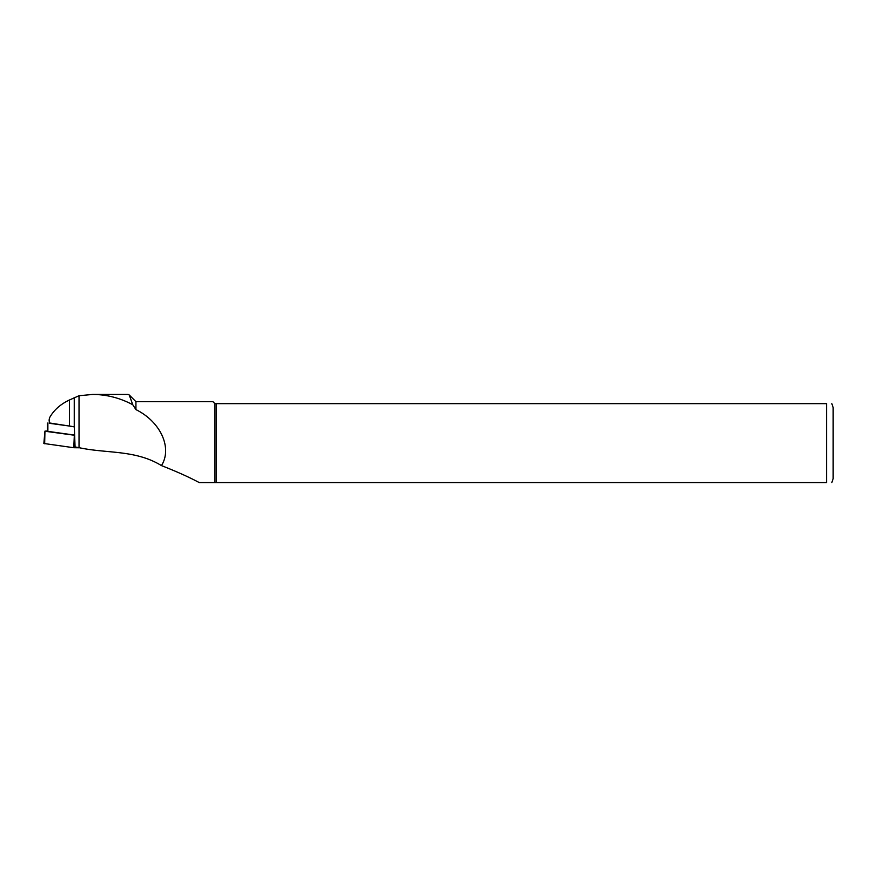 <?xml version="1.0" encoding="UTF-8"?>
<svg xmlns="http://www.w3.org/2000/svg" width="877" height="877" viewBox="0 0 877 877"><rect width="100%" height="100%" fill="white"/><g stroke="black" fill="none" stroke-linecap="round" stroke-linejoin="round"><path stroke-width="1.32" d="M49.101 420.127L49.507 423.328L69.469 426.036A21.048 3.651 180 0 1 72.835 426.606A21.048 3.651 180 0 1 74.249 426.946A21.048 3.651 0 0 0 74.326 426.967L75.06 446.952L79.029 447.665C106.424 453.683 135.288 449.55 161.467 465.599C172.539 447.928 160.634 421.815 135.935 409.603L135.935 401.666L129.27 395.001M161.467 465.599C176.748 471.596 189.333 477.252 199.211 482.569L214.865 482.569L214.865 403.639L826.572 403.639C834.17 403.639 834.17 403.639 826.572 403.639L826.572 482.569C834.17 482.569 834.17 482.569 826.572 482.569L214.865 482.569M135.935 401.666L212.892 401.666L214.865 403.639M135.935 409.603L132.789 404.757L129.248 395.023L128.163 394.464M216.268 482.569L216.268 403.639M833.15 478.623L833.15 407.586L833.15 478.623L831.834 482.569M132.789 404.757C120.149 397.983 106.819 394.551 92.776 394.431L79.029 395.724L69.469 399.989C60.403 404.231 53.749 410.173 49.507 417.847L49.101 420.105M72.835 426.606L49.101 422.889M47.468 423.076L47.468 431.309L74.326 435.047M79.95 447.785L73.811 447.73L43.85 443.477L44.946 431.144L44.661 443.762M74.326 435.211L73.811 447.73M44.946 431.144L47.468 430.98M74.216 435.211L45.33 431.287M79.029 447.665L79.029 395.724M74.249 426.946L74.249 397.424M69.469 426.036L69.469 399.989M49.507 423.328L49.507 417.847M47.873 423.218L47.873 431.451M831.834 403.639L833.15 407.586M128.163 394.431L92.776 394.431"/></g></svg>
